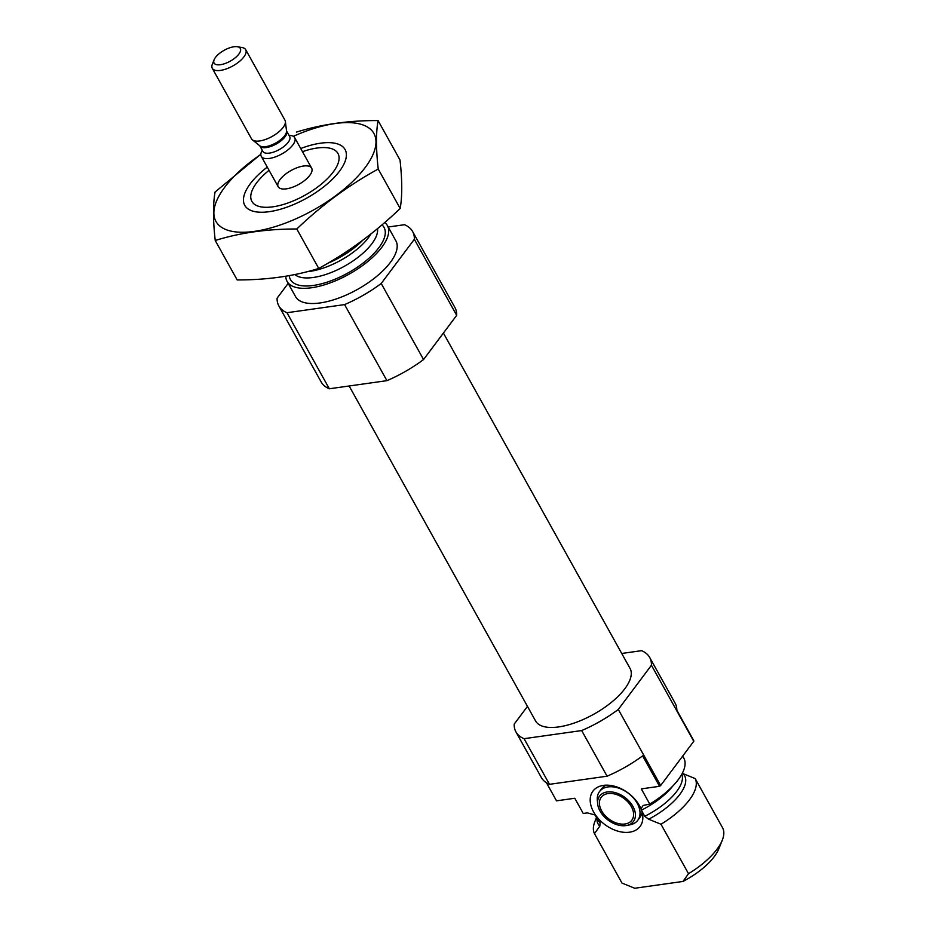 <?xml version="1.0" encoding="UTF-8"?>
<svg xmlns="http://www.w3.org/2000/svg" width="935" height="935" viewBox="0 0 935 935"><rect width="100%" height="100%" fill="white"/><g stroke="black" fill="none" stroke-linecap="round" stroke-linejoin="round"><path stroke-width="1.4" d="M546.472 782.794L556.512 800.839L574.78 798.256L583.253 813.473L587.367 812.889L595.583 815.121L597.103 817.143A29.441 19.623 -143.1 0 0 627.023 832.407A29.441 19.623 -143.1 0 0 642.766 815.799A29.441 19.623 -143.1 0 0 641.726 810.855L640.931 808.728L643.175 805.467L649.767 804.1L641.305 788.883L659.561 786.312A76.53 31.743 150.9 0 0 660.648 785.505L693.77 741.303A76.53 31.743 150.9 0 0 693.782 740.649L676.846 710.226A76.53 31.743 150.9 0 0 675.082 703.097L649.685 657.457A76.53 31.743 150.9 0 1 651.438 665.241L693.77 741.303M595.408 814.981L595.583 815.121A29.441 19.623 -143.1 0 1 602.409 785.552A29.441 19.623 -143.1 0 1 603.484 785.377A29.441 19.623 -143.1 0 1 640.931 808.728M641.726 810.855L644.753 816.302L648.668 819.224L660.987 824.249L688.511 873.699L682.971 881.448L634.725 888.25L621.985 883.072L594.473 833.634A57.397 23.807 150.9 0 1 594.917 821.479L596.483 817.587M597.103 817.143L600.13 822.59L599.814 826.119L594.473 833.634M682.679 756.099L683.988 758.437A57.397 23.807 150.9 0 1 649.767 804.1M648.668 819.224A49.52 20.535 150.9 0 0 682.877 773.572L695.196 778.598L722.72 828.048A57.397 23.807 150.9 0 1 722.276 840.191A57.397 23.807 150.9 0 1 688.511 873.699M621.728 653.471L641.55 650.678A76.53 31.743 150.9 0 1 649.685 657.457M651.438 665.241L618.304 709.443A76.53 31.743 150.9 0 1 581.675 730.562L607.084 776.202L549.476 784.325A76.53 31.743 150.9 0 1 541.342 777.534L515.933 731.906A76.53 31.743 150.9 0 1 514.192 724.122L527.469 706.392M581.675 730.562L524.067 738.685L549.476 784.325M524.067 738.685A76.53 31.743 150.9 0 1 515.933 731.906M659.561 786.312L642.625 755.877A76.53 31.743 150.9 0 1 607.084 776.202M618.304 709.443L660.648 785.505M695.196 778.598A57.397 23.807 150.9 0 1 660.987 824.249M722.276 840.191L718.805 848.828A49.263 20.43 150.9 0 1 682.971 881.448M443.4 333.059L630.038 668.396A54.055 22.417 150.9 0 1 611.677 702.127A54.055 22.417 150.9 0 1 558.651 726.927A54.055 22.417 150.9 0 1 535.58 720.967L349.141 385.991M302.484 151.68A49.263 20.43 150.9 0 1 328.711 147.975A49.263 20.43 150.9 0 1 328.816 177.218A49.263 20.43 150.9 0 1 272.891 206.822A49.263 20.43 150.9 0 1 252.076 190.635A49.263 20.43 150.9 0 1 269.046 170.299M286.367 188.847A19.132 7.936 150.9 0 1 278.198 186.743A19.132 7.936 150.9 0 1 291.065 170.509A19.132 7.936 150.9 0 1 311.635 168.136A19.132 7.936 150.9 0 1 305.137 180.081A19.132 7.936 150.9 0 1 286.367 188.847M384.752 222.483A57.397 23.807 150.9 0 1 387.406 225.592A57.397 23.807 150.9 0 1 367.911 261.414A57.397 23.807 150.9 0 1 311.6 287.746A57.397 23.807 150.9 0 1 287.103 281.423A57.397 23.807 150.9 0 1 285.783 276.246M387.406 225.592L395.879 240.798A57.397 23.807 150.9 0 1 376.373 276.631A57.397 23.807 150.9 0 1 320.062 302.952A57.397 23.807 150.9 0 1 295.565 296.629L287.103 281.423M388.2 227.006L404.469 224.716A76.53 31.743 150.9 0 1 412.592 231.494A76.53 31.743 150.9 0 1 414.345 239.278L381.211 283.48A76.53 31.743 150.9 0 1 344.583 304.6L286.987 312.722A76.53 31.743 150.9 0 1 278.852 305.932A76.53 31.743 150.9 0 1 277.099 298.16L288.19 283.363M412.592 231.494L454.936 307.557A76.53 31.743 150.9 0 1 456.677 315.34L414.345 239.278M456.677 315.34L423.555 359.543L381.211 283.48M423.555 359.543A76.53 31.743 150.9 0 1 386.926 380.662L344.583 304.6M386.926 380.662L329.319 388.785L286.987 312.722M329.319 388.785A76.53 31.743 150.9 0 1 321.184 382.006L278.852 305.932M626.637 825.476L630.096 824.799A23.913 15.942 -143.1 0 0 637.787 820.275A23.913 15.942 -143.1 0 0 633.357 797.894A23.913 15.942 -143.1 0 0 608.066 786.919A23.913 15.942 -143.1 0 0 599.51 791.583A23.913 15.942 -143.1 0 0 597.325 800.231L597.64 803.749A21.154 14.107 -143.1 0 0 626.637 825.476A21.154 14.107 -143.1 0 0 632.726 806.063A21.154 14.107 -143.1 0 0 607.142 791.968A21.154 14.107 -143.1 0 0 597.64 803.749M606.242 785.155A23.913 15.942 -143.1 0 0 601.649 788.731L599.51 791.583M637.787 820.275L639.926 817.424A23.913 15.942 -143.1 0 0 642.064 812.012M608.042 793.57A19.132 12.751 -143.1 0 0 601.193 797.31A19.132 12.751 -143.1 0 0 608.86 818.99A19.132 12.751 -143.1 0 0 631.815 820.264A19.132 12.751 -143.1 0 0 628.273 802.359A19.132 12.751 -143.1 0 0 608.042 793.57M293.321 136.335A90.403 37.493 150.9 0 1 364.697 125.617A90.403 37.493 150.9 0 1 365.199 167.529A90.403 37.493 150.9 0 1 235.129 231.833A90.403 37.493 150.9 0 1 260.83 154.427M300.719 148.525A57.397 23.807 150.9 0 1 344.84 162.071A57.397 23.807 150.9 0 1 339.545 171.152A57.397 23.807 150.9 0 1 255.547 211.766A57.397 23.807 150.9 0 1 267.281 167.131M260.83 154.228L215.062 192.037C212.923 204.251 212.97 220.403 215.225 240.494C239.874 232.78 267.071 228.946 296.804 228.993C321.745 205.069 348.884 185.083 378.219 169.036C375.975 148.934 375.917 132.782 378.067 120.568C349.024 120.416 321.827 124.25 296.488 132.08M378.067 120.568L400.016 160.014C402.26 180.116 402.319 196.268 400.18 208.482C375.227 232.406 348.089 252.392 318.753 268.438C294.104 276.164 266.907 279.997 237.174 279.939L215.225 240.494M378.219 169.036L400.18 208.482M296.804 228.993L318.753 268.438M289.044 135.411A19.132 7.936 150.9 0 1 294.7 137.702A19.132 7.936 150.9 0 1 281.844 153.948A19.132 7.936 150.9 0 1 261.262 156.32A19.132 7.936 150.9 0 1 262.291 150.301M233.902 46.773A15.03 6.229 150.9 0 1 237.478 46.75A15.03 6.229 150.9 0 1 230.209 61.184A15.03 6.229 150.9 0 1 214.115 59.758A15.03 6.229 150.9 0 1 233.902 46.773M237.478 46.75L242.118 47.556A19.132 7.936 150.9 0 1 245.718 49.695A19.132 7.936 150.9 0 1 232.862 65.929A19.132 7.936 150.9 0 1 212.28 68.302A19.132 7.936 150.9 0 1 212.362 64.129L214.115 59.758M245.718 49.695L284.965 120.218A19.132 7.936 150.9 0 1 285.374 121.503A19.132 7.936 150.9 0 1 272.108 136.463A19.132 7.936 150.9 0 1 252.403 139.853A19.132 7.936 150.9 0 1 251.527 138.836L212.28 68.302M672.639 786.195A47.837 19.834 150.9 0 1 641.492 810.131M596.682 816.454A47.837 19.834 150.9 0 1 594.87 814.584M681.779 774.25A47.837 19.834 150.9 0 1 644.753 816.302M600.13 822.59A47.837 19.834 150.9 0 1 597.757 819.878L594.765 814.514M599.814 826.119A49.52 20.535 150.9 0 1 596.974 818.476M362.792 240.225A49.52 20.535 150.9 0 1 327.963 263.191M370.973 233.925A47.837 19.834 150.9 0 1 309.941 271.372A47.837 19.834 150.9 0 1 307.101 271.699M377.506 228.643A47.837 19.834 150.9 0 1 357.509 257.709A47.837 19.834 150.9 0 1 313.33 277.473A47.837 19.834 150.9 0 1 294.841 274.539M381.971 224.879A53.576 22.218 150.9 0 1 368.635 258.539A53.576 22.218 150.9 0 1 313.307 285.455A53.576 22.218 150.9 0 1 289.266 275.626M259.755 145.766L259.825 145.872A15.311 6.346 150.9 0 0 276.293 143.967A15.311 6.346 150.9 0 0 286.577 130.982L286.531 130.865A15.533 6.44 150.9 0 1 275.755 143.008A15.533 6.44 150.9 0 1 259.755 145.766L252.403 139.853M286.577 130.982L289.663 136.522A15.311 6.346 150.9 0 1 279.378 149.518A15.311 6.346 150.9 0 1 262.91 151.412L259.825 145.872M261.262 156.32L278.198 186.743M294.7 137.702L311.635 168.136M286.531 130.865L285.374 121.503"/></g></svg>
